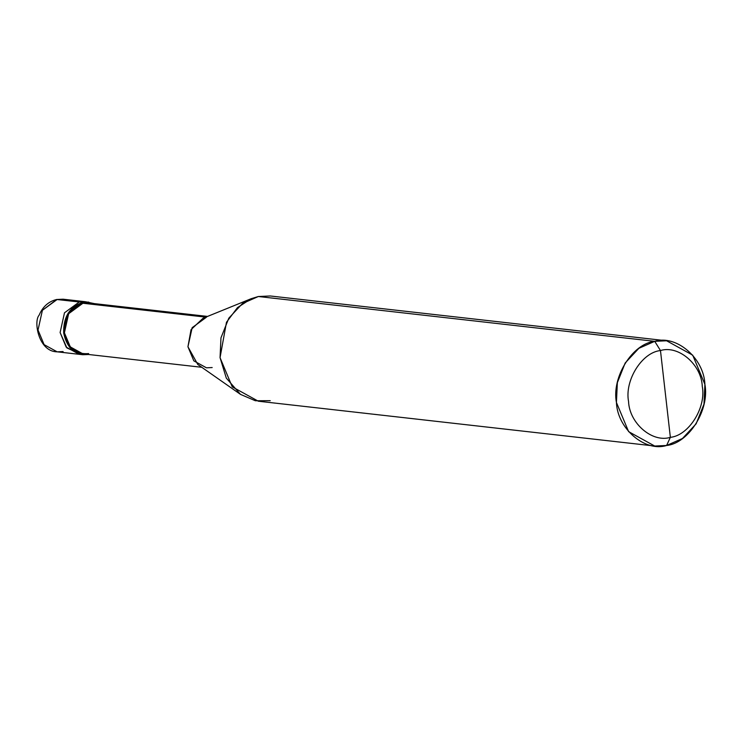 <?xml version="1.0" encoding="UTF-8"?>
<svg xmlns="http://www.w3.org/2000/svg" width="742" height="742" viewBox="0 0 742 742"><rect width="100%" height="100%" fill="white"/><g stroke="black" fill="none" stroke-linecap="round" stroke-linejoin="round"><path stroke-width="1.11" d="M88.752 354.453C75.23 355.529 66.863 348.36 63.673 332.945C63.293 316.955 69.674 306.761 82.826 302.374L94.327 303.617L85.2 301.697L79.264 301.975L64.489 312.799L60.111 332.546L66.891 347.905L81.045 354.435L66.891 347.905L60.111 332.546L64.489 312.799L79.264 301.975L85.2 301.697L63.107 299.202L56.698 299.49C48.592 301.419 42.721 306.669 39.085 315.248C33.316 321.499 38.677 351.791 57.162 351.829L44.112 344.64L38.018 330.042L42.396 310.304L56.698 299.49L79.264 301.975L86.972 301.985L79.264 301.975L64.489 312.799L60.111 332.546L66.205 347.135L79.255 354.324L66.205 347.135L60.111 332.546L64.489 312.799L79.264 301.975L57.171 299.471L42.396 310.304L38.018 330.042L44.112 344.64L57.162 351.829L63.098 351.55M90.765 303.218L86.972 301.985M654.713 446.025L258.337 401.218L232.237 386.842L220.049 357.653L220.968 337.851L228.805 318.179L242.486 303.506L258.346 296.512L245.045 301.818L258.346 296.512L654.732 341.329C676.352 334.521 703.945 358.173 704.9 384.347C709.816 409.705 688.752 443.326 666.594 445.488L670.36 437.344C688.817 435.545 706.375 407.525 702.275 386.387C701.478 364.582 678.485 344.872 660.473 350.549C678.485 344.872 701.478 364.582 702.275 386.387C706.375 407.525 688.817 435.545 670.36 437.344L660.473 350.549C642.016 352.339 624.458 380.358 628.557 401.496C629.355 423.302 652.348 443.02 670.36 437.344L666.594 445.488C644.974 452.295 617.39 428.644 616.426 402.47C611.519 377.112 632.583 343.481 654.732 341.329L638.862 348.323L625.191 362.986L617.353 382.659L616.426 402.47L628.622 431.649L654.713 446.025L666.594 445.488L682.464 438.494L696.135 423.821L703.982 404.149L704.9 384.347L692.703 355.158L666.613 340.782L654.732 341.329L660.473 350.549L670.36 437.344C652.348 443.02 629.355 423.302 628.557 401.496C624.458 380.358 642.016 352.339 660.473 350.549L654.732 341.329L258.346 296.512L251.306 298.655L237.486 307.596L226.477 322.269L220.049 357.653L226.31 378.105L240.482 394.373L255.378 400.763L270.218 400.671M88.762 302.105L82.826 302.374L68.051 313.207L63.673 332.945L69.767 347.534L82.816 354.722L88.576 354.49M201.787 367.29L82.919 353.851L70.304 346.904L64.406 332.796L68.644 313.708L82.919 303.246L82.826 302.374L82.919 303.246C70.212 307.485 64.044 317.335 64.406 332.796C67.494 347.692 75.582 354.63 88.66 353.582M94.206 304.517L206.452 317.205L192.169 327.676L187.939 346.755L193.829 360.862L206.443 367.809L212.184 367.55M240.482 394.373L197.808 364.507L187.939 346.755L191.046 329.652L203.039 318.244L251.306 298.655M206.452 317.205L82.919 303.246L88.669 302.977L207.537 316.417M281.691 299.156L258.346 296.512L270.236 295.975L666.613 340.782M57.162 351.829L82.816 354.722"/></g></svg>
